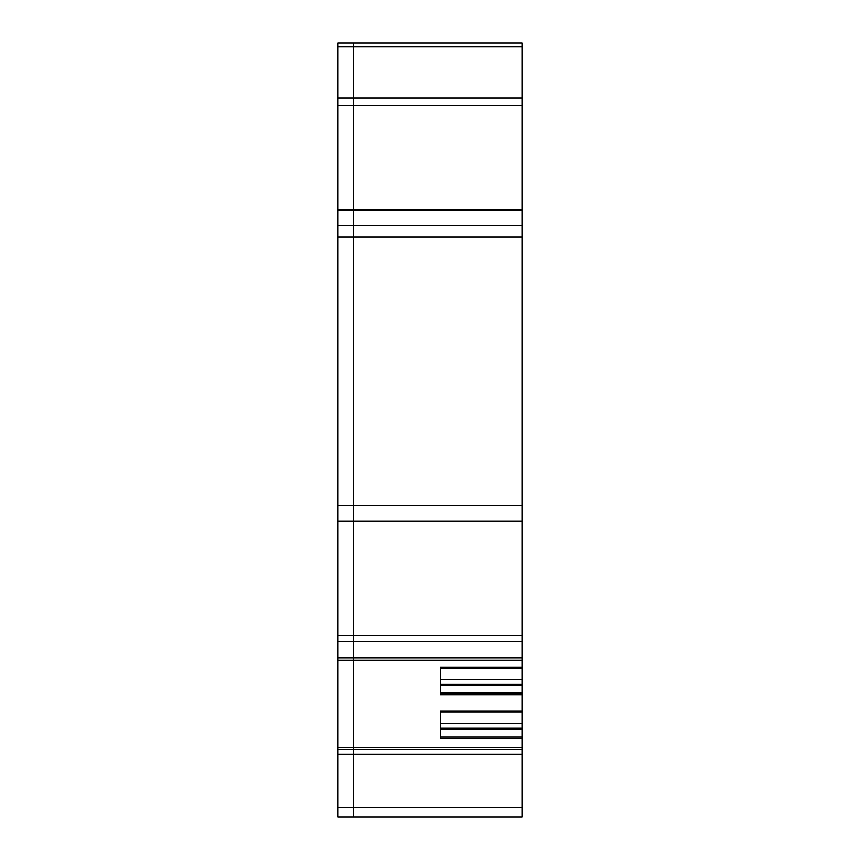 <?xml version="1.0" encoding="UTF-8"?>
<svg xmlns="http://www.w3.org/2000/svg" width="860" height="860" viewBox="0 0 860 860"><rect width="100%" height="100%" fill="white"/><g stroke="black" fill="none" stroke-linecap="round" stroke-linejoin="round"><path stroke-width="1.29" d="M338.034 43L353.363 43L338.034 43L338.034 660.351L353.363 660.351L353.363 817L338.034 817L338.034 749.275L353.363 749.275L353.363 817L521.966 817L521.966 711.123L521.966 712.069L440.341 712.069L521.966 712.069M353.363 817L361.576 817M353.363 43L353.363 46.58L353.363 43L521.966 43L521.966 660.061M521.966 749.275L353.363 749.275L353.363 660.351L521.966 660.351L521.966 711.123L440.341 711.123L440.341 738.6L521.966 738.6M521.966 694.697L440.341 694.697L440.341 667.22L521.966 667.22L521.966 668.166L440.341 668.166L521.966 668.166M338.034 505.529L353.363 505.529L353.363 660.061L353.363 657.986L521.966 657.986M338.034 225.406L353.363 225.406L353.363 505.529L353.363 237.027L521.966 237.027M338.034 237.027L353.363 237.027L353.363 225.406L521.966 225.406L353.363 225.406L353.363 105.544L521.966 105.544M338.034 46.58L353.363 46.58L353.363 210.076L521.966 210.076M440.341 679.561L521.966 679.561M440.341 684.119L521.966 684.119M440.341 685.291L521.966 685.291M440.341 723.453L521.966 723.453M440.341 728.022L521.966 728.022M440.341 729.194L521.966 729.194M338.034 749.275L338.034 747.523L521.966 747.523M338.034 660.351L338.034 747.523M353.363 225.406L353.363 210.076L338.034 210.076M521.966 46.58L353.363 46.58L353.363 105.544L338.034 105.544M521.966 505.529L353.363 505.529L353.363 657.986L338.034 657.986M338.034 807.54L521.966 807.54M338.034 46.913L521.966 46.913M338.034 98.051L521.966 98.051M338.034 521.289L521.966 521.289M338.034 635.647L521.966 635.647M338.034 641.506L521.966 641.506M440.341 692.945L521.966 692.945M440.341 736.848L521.966 736.848M338.034 754.284L521.966 754.284"/></g></svg>
